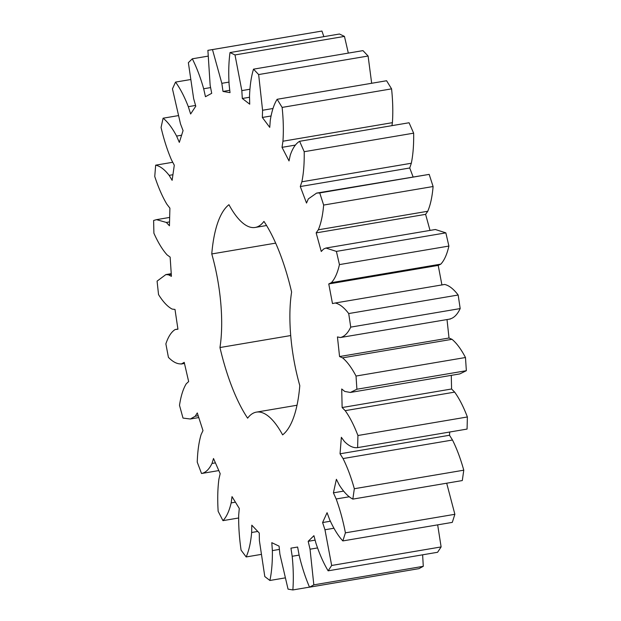 <?xml version="1.0" encoding="UTF-8"?>
<svg xmlns="http://www.w3.org/2000/svg" width="621" height="621" viewBox="0 0 621 621"><rect width="100%" height="100%" fill="white"/><g stroke="black" fill="none" stroke-linecap="round" stroke-linejoin="round"><path stroke-width="0.93" d="M230.011 52.552L235.002 54.935L241.825 90.612L242.306 98.483L249.727 104.188L249.51 96.519C249.89 85.729 251.226 76.616 253.515 69.164L258.647 74.559L262.574 110.266L262.341 117.462L269.755 127.375L270.251 120.528C271.68 111.353 273.977 104.274 277.145 99.29L282.128 107.41C283.401 119.62 283.673 130.891 282.951 141.215L282.019 147.348L289.029 160.94L290.217 155.289C292.615 148.209 295.751 143.552 299.617 141.293L304.197 151.703C304.399 163.222 303.622 173.243 301.868 181.79L300.285 186.533L306.518 203.059L308.319 198.906L316.601 193.1L319.73 192.929L323.65 205.062C322.773 215.254 320.995 223.506 318.301 229.801L316.151 232.891L321.259 251.474L323.595 249.044L325.909 248.051L336.396 251.396L339.446 264.6C337.545 272.93 334.843 278.953 331.358 282.671L328.765 283.944L332.483 303.576L335.208 302.994C339.586 303.98 344.088 307.496 348.715 313.558L350.733 327.12C347.9 333.128 344.438 336.605 340.347 337.537L337.444 336.924L339.563 356.547L342.544 357.851C347.139 361.616 351.633 367.679 356.027 376.047L356.904 389.235L350.368 392.456L344.771 391.447L341.713 388.987L342.132 407.539L345.198 410.66C349.77 417.002 354.017 425.284 357.929 435.507L357.618 447.617C353.427 448.168 349.018 446.126 344.407 441.492L341.356 437.308L340.044 453.796L343.04 458.562C347.341 467.139 351.106 477.2 354.327 488.727L352.844 499.105C348.296 496.8 343.77 492.088 339.26 484.978L336.388 479.303L333.407 492.833L336.171 498.989C339.966 509.336 343.048 520.623 345.416 532.841L342.839 540.922C338.181 535.892 333.772 528.766 329.611 519.56L327.073 512.698L322.594 522.54L324.969 529.752L331.668 565.475L328.136 570.823C323.619 563.332 319.574 554.18 315.98 543.367L313.916 535.69L308.179 541.318L310.042 549.197L313.83 584.858L309.537 587.187C305.408 577.639 301.93 566.957 299.112 555.127L297.622 547.039L290.939 548.149L292.188 556.276C293.407 568.37 293.632 579.595 292.864 589.95L288.043 589.135L279.9 554.196L279.07 546.146L271.796 542.676L272.371 550.602C272.526 561.982 271.703 571.941 269.902 580.48L264.802 576.56L259.392 540.627L259.267 533.043L251.8 525.18L251.652 532.484C250.752 542.537 248.92 550.695 246.172 556.952L241.08 550.152C239.295 537.833 238.503 526.166 238.689 515.158L239.279 508.444L232.013 496.614L231.167 502.909C229.242 511.083 226.502 516.998 222.962 520.646L218.15 511.316C217.404 499.369 217.66 488.649 218.91 479.156L220.176 473.676L213.508 458.515L212.002 463.452C209.161 469.321 205.667 472.674 201.522 473.505L197.245 462.156C197.587 451.226 198.875 442.028 201.111 434.56L202.989 430.617L197.284 412.934L195.204 416.249L190.313 419.004L183.009 418.08L179.5 405.327C180.905 395.996 183.156 388.816 186.269 383.77L188.66 381.573L184.212 362.338L181.666 363.852C177.49 364.294 173.08 362.128 168.423 357.354L165.869 343.879C168.252 336.66 171.357 331.878 175.169 329.541L177.94 329.208L174.998 309.444L172.126 309.079C167.608 306.689 163.082 301.868 158.541 294.602L157.082 281.134L165.854 274.591L168.415 274.785L171.419 276.329L170.138 257.11L167.096 254.882C162.477 249.797 158.083 242.57 153.899 233.209L153.62 220.478L156.546 219.648L166.374 222.45L169.448 225.796L169.898 208.151L166.847 204.185C162.376 196.671 158.347 187.441 154.753 176.488L155.661 165.17C160.055 166.055 164.557 169.448 169.153 175.363L172.126 180.323L174.291 165.217L171.388 159.713C167.313 150.189 163.866 139.446 161.056 127.491L163.098 118.2C167.732 121.895 172.234 127.848 176.597 136.069L179.322 142.38L183.071 130.612L180.486 123.882L172.459 88.857L175.533 82.096C180.152 88.399 184.414 96.589 188.318 106.672L190.631 113.992L195.778 106.207L193.643 98.607L188.365 62.674L192.3 58.809C196.655 67.379 200.443 77.369 203.672 88.764L205.458 96.705L211.714 93.313L210.146 85.256L207.895 50.348L212.483 49.587L221.829 83.315L223.001 91.442L230.026 92.63L229.11 84.549C228.412 72.727 228.714 62.061 230.011 52.552L339.462 34.015L344.453 36.398L348.327 53.103M235.002 54.935L344.453 36.398M241.825 90.612L249.852 89.253M444.667 284.457L335.216 302.994L444.667 284.457C449.037 285.443 453.54 288.959 458.166 295.014L460.184 308.575C457.351 314.591 453.889 318.061 449.798 318.992M450.512 318.969L340.347 337.537M184.453 363.378L181.006 364.053L184.476 363.464M175.161 329.541L177.916 329.076L175.161 329.541M266.572 225.524L255.177 227.449A92.498 31.337 80.4 0 0 263.948 221.394A119.876 40.606 80.4 0 1 291.606 292.041A92.498 31.337 80.4 0 0 299.796 385.625A119.876 40.606 80.4 0 1 282.625 434.879A92.498 31.337 80.4 0 0 256.395 412.127A92.498 31.337 80.4 0 0 247.624 418.181A119.876 40.606 80.4 0 1 219.958 347.535L290.713 335.55M255.177 227.449A92.498 31.337 80.4 0 1 228.947 204.697A119.876 40.606 80.4 0 0 211.769 253.95A92.498 31.337 80.4 0 1 219.958 347.535M253.515 69.164L362.967 50.627L368.098 56.022L371.668 83.276M277.145 99.29L386.596 80.746L391.579 88.865C392.852 101.083 393.124 112.347 392.402 122.671L391.952 125.659M299.617 141.293L409.068 122.756L413.648 133.166C413.85 144.677 413.074 154.707 411.319 163.245L409.736 167.988L413.043 176.768M316.601 193.1L429.181 174.385L433.101 186.517C432.232 196.717 430.446 204.969 427.753 211.264L425.602 214.354L430.019 230.414M325.909 248.051L435.36 229.506L445.847 232.859L448.898 246.063C446.996 254.393 444.294 260.416 440.809 264.127L438.216 265.408L441.935 285.031M447.019 319.559L449.014 338.01L451.995 339.314C456.59 343.079 461.085 349.142 465.478 357.51L466.355 370.698L459.819 373.912L350.368 392.456M451.281 375.363L451.583 388.994L454.657 392.123C459.23 398.457 463.468 406.739 467.38 416.97L467.07 429.08L357.618 447.617M449.751 432.006L449.495 435.259L452.492 440.025C456.792 448.603 460.557 458.655 463.778 470.19L462.296 480.561L352.844 499.105M446.693 483.208L454.867 514.304L452.29 522.385L342.839 540.922M437.665 524.861L441.12 546.93L437.588 552.279L328.136 570.823M422.629 554.817L423.281 566.321L418.989 568.642L309.537 587.187M207.895 50.348L321.934 31.05L323.867 36.655M242.306 98.483L249.533 97.264M223.001 91.442L229.762 90.293M221.829 83.315L228.916 82.112M212.483 49.587L321.934 31.05M258.647 74.559L368.098 56.022M262.574 110.266L273.007 108.496M262.341 117.462L270.958 116.003M203.672 88.764L210.597 87.592M192.3 58.809L207.911 56.162M282.128 107.41L391.579 88.865M282.951 141.215L392.402 122.671M282.019 147.348L295.511 145.066M188.318 106.672L195.561 105.446M175.533 82.096L190.181 79.62M304.197 151.703L413.648 133.166M301.868 181.79L411.319 163.245M300.285 186.533L409.736 167.988M176.597 136.069L181.604 135.215M163.098 118.2L178.017 115.677M319.73 192.929L429.181 174.385M323.65 205.062L433.101 186.517M318.301 229.801L427.753 211.264M316.151 232.891L425.602 214.354M169.153 175.363L172.933 174.726M155.661 165.17L172.739 162.275M336.396 251.396L445.847 232.859M339.446 264.6L448.898 246.063M331.358 282.671L440.809 264.127M328.765 283.944L438.216 265.408M166.374 222.45L169.549 221.914M348.715 313.558L458.166 295.014M350.733 327.12L460.184 308.575M339.563 356.547L449.014 338.01M168.415 274.785L171.28 274.296M342.544 357.851L451.995 339.314M356.027 376.047L465.478 357.51M356.904 389.235L466.355 370.698M342.132 407.539L451.583 388.994M345.198 410.66L454.657 392.123M357.929 435.507L467.38 416.97M340.044 453.796L449.495 435.259M343.04 458.562L452.492 440.025M354.327 488.727L463.778 470.19M195.204 416.249L198.192 415.744M333.407 492.833L343.537 491.118M336.171 498.989L349.382 496.753M345.416 532.841L454.867 514.304M201.522 473.505L218.809 470.578M212.002 463.452L215.425 462.87M322.594 522.54L330.31 521.236M324.969 529.752L333.888 528.246M331.668 565.475L441.12 546.93M222.962 520.646L238.588 517.999M231.167 502.909L235.429 502.179M308.179 541.318L315.111 540.138M310.042 549.197L317.471 547.939M313.83 584.858L423.281 566.321M246.172 556.952L260.804 554.475M251.652 532.484L257.762 531.452M292.188 556.276L299.105 555.104M292.864 589.95L309.514 587.132M269.902 580.48L284.853 577.949M272.371 550.602L279.411 549.406M211.769 253.95L275.662 243.129M169.665 217.428L156.546 219.648M171.241 273.682L165.854 274.591M198.782 417.568L190.313 419.004M297.009 405.241L256.395 412.127"/></g></svg>

